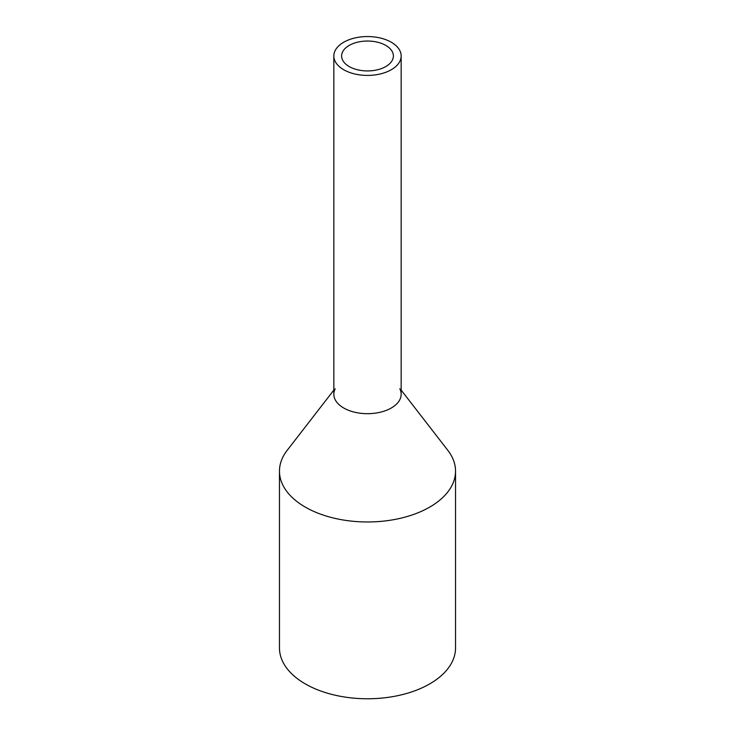 <?xml version="1.0" encoding="UTF-8"?>
<svg xmlns="http://www.w3.org/2000/svg" width="735" height="735" viewBox="0 0 735 735"><rect width="100%" height="100%" fill="white"/><g stroke="black" fill="none" stroke-linecap="round" stroke-linejoin="round"><path stroke-width="1.1" d="M335.197 50.513A33.663 19.432 0 0 0 333.837 55.989A33.663 19.432 0 0 0 362.713 75.218A33.663 19.432 0 0 0 399.803 61.455A33.663 19.432 0 0 0 401.163 55.989A33.663 19.432 0 0 0 372.287 36.75A33.663 19.432 0 0 0 335.197 50.513M333.837 55.989L333.837 394.245A33.663 19.432 0 0 0 362.713 413.483A33.663 19.432 0 0 0 399.803 399.721A33.663 19.432 0 0 0 401.163 394.245L401.163 55.989M342.657 51.781A25.89 14.948 0 0 0 341.61 55.989A25.89 14.948 0 0 0 363.816 70.781A25.89 14.948 0 0 0 392.343 60.196A25.89 14.948 0 0 0 393.39 55.989A25.89 14.948 0 0 0 371.184 41.188A25.89 14.948 0 0 0 342.657 51.781M399.803 388.778A33.663 19.432 180 0 1 399.803 399.721A33.663 19.432 180 0 1 358.028 412.895A33.663 19.432 180 0 1 335.197 388.778M401.163 390.101L447.863 450.39A88.035 50.825 180 0 1 455.535 471.144A88.035 50.825 180 0 1 451.97 485.449A88.035 50.825 180 0 1 354.977 521.455A88.035 50.825 180 0 1 279.465 471.144A88.035 50.825 180 0 1 283.03 456.83A88.035 50.825 180 0 1 287.137 450.39L333.837 390.101M279.465 471.144L279.465 647.939A88.035 50.825 0 0 0 354.977 698.25A88.035 50.825 0 0 0 451.97 662.253A88.035 50.825 0 0 0 455.535 647.939L455.535 471.144"/></g></svg>
